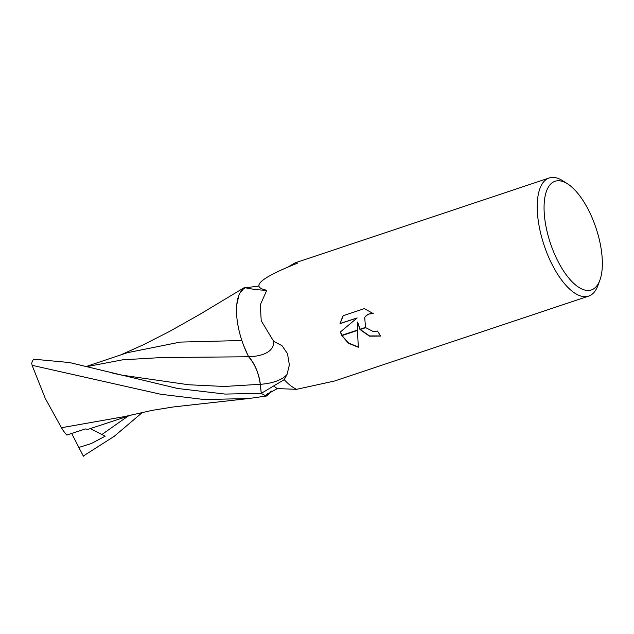 <?xml version="1.0" encoding="UTF-8"?>
<svg xmlns="http://www.w3.org/2000/svg" width="634" height="634" viewBox="0 0 634 634"><rect width="100%" height="100%" fill="white"/><g stroke="black" fill="none" stroke-linecap="round" stroke-linejoin="round"><path stroke-width="0.95" d="M558.039 261.446A57.298 24.037 -108.5 0 1 544.519 199.805A57.298 24.037 -108.5 0 1 567.636 183.9A57.298 24.037 -108.5 0 1 588.376 209.791A57.298 24.037 -108.5 0 1 599.843 280.291A57.298 24.037 -108.5 0 1 558.039 261.446M599.843 280.291L597.87 285.617A62.283 26.121 -108.5 0 1 588.653 296.126A62.283 26.121 -108.5 0 1 552.428 265.123A62.283 26.121 -108.5 0 1 549.179 177.98A62.283 26.121 -108.5 0 1 562.865 180.841L567.636 183.9M287.868 267.088L295.135 262.848L297.544 263.134C260.106 278.064 249.859 287.091 266.803 290.221L260.265 304.867L261.232 320.78L273.634 341.298L282.059 345.712L287.479 353.637L289.373 364.93L287.02 374.52L284.222 379.639L261.287 393.365L260.32 384.323A24.639 10.334 71.5 0 0 248.686 356.752A62.354 25.217 -161 0 0 273.634 341.298M357.473 322.215L357.418 330.1L341.639 335.37L340.371 331.947L357.164 317.959L340.022 323.689L343.248 315.661L364.399 308.599L373.283 313.656L369.051 313.957L366.064 315.764L364.701 317.491L365.525 327.39L359.858 329.284L357.608 321.993L360.088 329.204M365.525 327.39A9.946 8.48 -149.6 0 0 365.747 327.667L373.18 331.542L377.563 331.075A62.283 26.121 71.5 0 0 380.717 336.068L369.424 336.178L360.049 329.569A16.373 13.956 30.4 0 1 359.858 329.284M341.789 335.671L357.418 330.449L358.345 347.266L348.597 343.327L341.789 335.671A22.539 19.218 30.4 0 1 341.639 335.37M360.286 329.49L369.511 335.933L380.614 335.917M360.049 329.569L365.747 327.667M364.764 317.372L367.609 314.456L370.906 313.354L372.927 313.362M342.598 316.675L340.157 323.459L357.164 317.959M340.529 331.812L341.845 335.299M341.995 335.6L348.74 343.105L358.313 346.996M270.987 391.329L270.25 392.248A49.159 20.621 -108.5 0 1 266.042 395.545A7.751 3.249 71.5 0 0 265.733 395.624L266.217 394.713L277.343 388.587L296.625 389.324A62.283 26.121 -108.5 0 1 284.222 379.639L284.222 379.639A62.283 26.121 -108.5 0 0 296.617 389.324L334.601 380.994L588.653 296.126M266.042 395.545A59.168 40.576 -22.6 0 1 268.079 393.096M248.686 356.752A49.159 20.621 -108.5 0 1 245.461 287.796A7.751 3.249 71.5 0 0 245.77 287.717L258.783 286.092M277.343 388.587A57.298 24.037 -108.5 0 1 273.706 385.995M265.733 395.624A57.298 24.037 -108.5 0 1 261.287 393.365M245.461 287.796A59.168 23.926 -161 0 0 266.795 290.229M236.783 304.692L239.224 293.93L244.732 287.376A57.298 24.037 -108.5 0 1 245.77 287.717M86.874 366.603L122.75 359.811L161.718 357.544L248.583 356.76C254.773 363.805 258.664 372.982 260.257 384.291L261.248 393.342L225.141 394.079L177.734 388.499L69.455 362.537L33.539 359.177A57.298 24.037 -108.5 0 0 31.7 363.147L32.088 365.311L160.56 394.229L204.497 399.563L248.885 398.517L266.779 395.965L271.463 391.083M241.871 340.513L180.254 342.091L127.252 352.726L86.351 366.468M243.813 345.926L248.583 356.76M248.885 398.517L173.256 406.965L151.891 410.412L124.763 416.554L61.458 427.72L45.315 398.517L32.088 365.311M83.403 456.234L78.624 446.994L79.638 447.216L91.304 443.538L105.165 436.2L90.424 428.616M142.618 412.274L114.183 436.351L83.3 456.02M66.847 435.035L85.336 428.941L87.738 429.448L133.623 414.319M66.974 435.146C65.54 433.894 63.63 431.302 61.252 427.371M266.779 395.965A57.298 24.037 -108.5 0 1 261.248 393.342M78.624 446.994L71.674 433.442M260.32 384.323A86.097 34.815 -161 0 0 287.02 374.52M121.498 375.082L188.781 384.775L224.381 386.471L260.257 384.291M78.933 447.58L79.638 447.216M102.026 434.425L127.87 416.229M295.135 262.848L549.179 177.98M120.476 355.008L142.951 344.975L169.69 331.36L199.512 314.543L244.138 287.717M121.863 375.146L112.749 373.18"/></g></svg>
